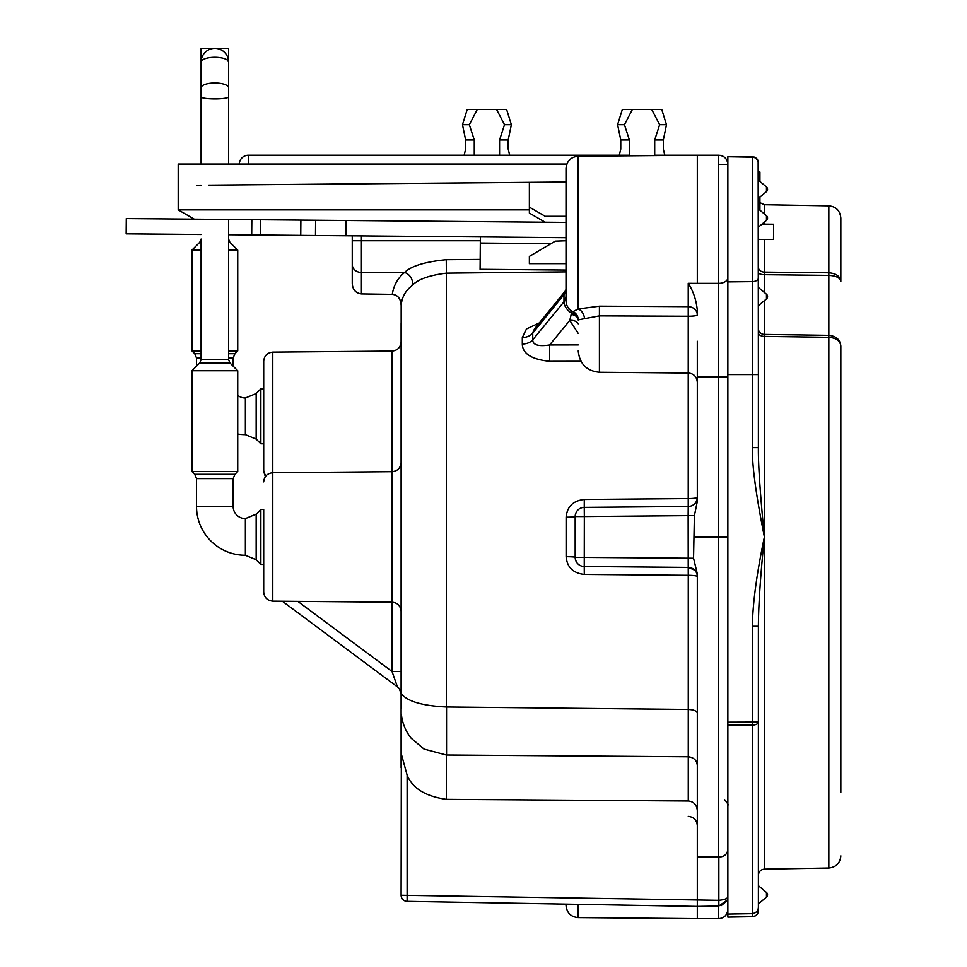 <?xml version="1.0" encoding="UTF-8"?>
<svg xmlns="http://www.w3.org/2000/svg" width="967" height="967" viewBox="0 0 967 967"><rect width="100%" height="100%" fill="white"/><g stroke="black" fill="none" stroke-linecap="round" stroke-linejoin="round"><path stroke-width="1.45" d="M727.861 156.751L752.29 156.751C756.279 157.391 758.309 159.434 758.394 162.867L758.394 163.29A6.104 6.104 0 0 0 752.399 157.186L727.861 156.751L727.861 917.127L752.399 916.692A6.104 6.104 0 0 0 758.394 910.588L758.394 903.758L758.394 910.588A6.104 6.104 0 0 1 752.399 916.692M727.861 354.007L727.861 352.314M727.861 353.535L727.861 355.348M752.399 913.67L752.399 725.081L727.861 725.202M727.861 914.069L752.338 913.67C756.315 912.933 758.333 910.696 758.394 906.973L758.394 626.253C758.503 604.846 760.509 575.075 764.389 536.939L764.389 869.152C760.775 869.526 758.769 871.569 758.394 875.256M727.861 722.18L758.394 722.071A6.104 3.01 0 0 1 752.399 725.081L752.399 626.253L758.394 626.253M758.394 407.832L758.394 447.624L752.399 447.624C751.951 464.861 755.952 494.633 764.389 536.939C756.629 574.253 752.628 604.024 752.399 626.253M754.139 157.041L755.807 157.875M757.04 159.023L758.394 162.867L758.394 172.029L759.917 172.029L759.917 181.445M764.389 239.405L764.389 272.102L828.84 272.803L828.84 205.85L764.389 204.726L764.389 213.949M764.389 869.152L828.84 868.028L828.84 337.314L764.389 336.383L764.389 536.939C760.171 493.811 758.164 464.039 758.394 447.624L758.394 374.567L752.399 374.567L752.399 447.624M758.394 722.071L758.394 846.27M766.468 896.82L766.468 897.134A3.058 3.058 0 0 0 766.468 892.456L758.394 885.675L758.394 903.758M758.394 906.973L758.394 904.907M758.394 269.551L758.394 272.416A6.104 2.272 180 0 0 764.389 274.688L764.389 272.102A6.104 4.871 180 0 1 758.394 267.23L758.394 267.291M840.843 792.324L840.843 345.993C840.13 339.598 836.129 336.045 828.84 335.331L764.389 334.401A6.104 5.669 180 0 1 758.394 328.732L758.394 330.351M758.394 332.588L758.394 332.696A6.104 3.687 180 0 0 764.389 336.383L764.389 300.64M758.152 161.586L758.394 374.567M766.468 220.367A3.058 3.058 0 0 0 766.468 215.689L766.468 220.367L758.394 227.136L758.394 220.391M758.394 188.819L758.394 277.928A6.104 3.711 180 0 1 752.399 281.627L752.399 374.567L727.861 374.567M759.917 210.202L759.917 197.111M566.009 904.145L566.009 905.39C566.783 912.836 570.82 916.909 578.121 917.61L697.316 918.65L697.316 906.43L718.856 906.055L718.856 900.325L718.856 906.055L727.281 900.084L727.861 896.905C727.426 898.621 724.416 899.769 718.856 900.325L718.856 857.04L697.316 856.931L697.316 906.43L407.119 901.365L407.119 775.099C412.389 788.262 425.468 796.349 446.367 799.358L446.367 755.022L688.25 756.786C693.835 757.427 696.856 760.328 697.316 765.489L697.316 764.8M697.316 314.964A9.162 1.281 180 0 1 688.238 316.245L688.238 306.648A9.162 8.316 180 0 1 697.316 314.964L697.316 310.238C696.276 300.024 693.254 291.043 688.238 283.319L688.238 306.648L599.419 306.164L578.121 308.969L578.121 156.267C570.82 156.98 566.783 161.042 566.009 168.488L566.009 300.761C566.215 305.79 568.548 309.464 572.996 311.797C577.976 317.466 579.729 320.222 578.23 320.077M566.009 284.165L566.009 266.614M718.856 857.04C723.908 856.919 726.906 854.586 727.861 850.053M727.281 900.084L727.861 896.965M726.87 901.039L721.08 905.741M697.316 856.931L697.316 573.866L693.557 558.237L694.391 515.641L697.316 501.462L697.316 341.254M599.419 306.164L599.419 315.871L578.23 319.859A9.162 9.138 180 0 1 578.23 319.859L578.23 319.884M697.316 382.195C696.736 376.61 693.714 373.564 688.238 373.032L599.419 372.259L599.419 315.871L688.238 316.245L688.238 506.478A9.162 9.162 0 0 0 697.316 497.316L697.316 497.316A9.162 1.257 180 0 1 688.274 498.573L584.286 499.468L584.249 507.385L688.238 506.478L626.398 507.022M697.316 573.866L697.316 575.353M697.316 576.55L697.316 576.562A9.162 9.162 0 0 0 688.238 567.399A9.162 9.162 0 0 1 694.669 570.107L688.238 567.399L688.274 575.305A9.162 1.257 180 0 1 697.316 576.562M697.316 726.447L697.316 717.84M622.035 566.819L688.238 567.399L584.249 566.493L584.286 574.422C573.129 573.177 567.073 567.266 566.118 556.678A9.162 0.653 180 0 1 575.172 557.33L693.557 558.237M446.367 706.986C406.116 705.088 402.985 694.137 401.39 694.294A45.8 19.352 -179.4 0 0 401.184 696.01L401.172 305.499C401.873 297.328 405.366 290.837 411.628 286.039C417.152 279.632 428.719 275.341 446.367 273.153L446.367 706.986L688.25 709.464C693.835 709.718 696.856 710.963 697.316 713.211M697.316 810.636C696.784 804.798 693.762 801.583 688.274 801.014L446.367 799.358M575.172 516.547A9.162 9.162 0 0 1 584.249 507.385L688.238 506.478L688.153 515.641L584.334 516.547L584.249 566.493A9.162 9.162 0 0 1 575.172 557.33L575.172 516.547A9.162 9.162 0 0 1 584.249 507.385L584.334 516.547L575.172 516.547A9.162 0.653 0 0 1 566.118 517.2C567.073 506.611 573.117 500.701 584.286 499.468M578.23 344.917L549.619 344.965L549.667 361.32C531.596 359.41 522.47 353.632 522.313 343.998L522.313 337.543L526.459 328.961L539.368 322.893M411.628 286.039A9.162 6.842 49.6 0 0 404.569 272.464C411.193 266.022 425.093 261.755 446.258 259.688L446.367 273.153L566.009 271.872M401.184 696.01L401.184 708.847M718.856 900.325L401.112 895.261L401.402 714.54C402.405 723.328 405.657 731.209 411.144 738.184L424.054 749.099L446.367 755.022M401.112 323.183L401.112 671.497L392.034 671.497L397.425 686.872A9.162 9.162 0 0 1 401.112 694.221L401.112 694.161A9.162 9.162 180 0 1 401.112 694.221L401.112 693.665M401.112 675.993L401.112 692.481M399.335 688.806L401.112 693.81L401.112 767.677M401.112 753.196L407.119 775.099M401.172 305.499C400.689 298.549 397.727 294.838 392.276 294.367C393.678 285.398 397.775 278.097 404.569 272.464L361.416 272.464L361.416 235.888M352.254 240.735L352.254 264.535A9.162 7.929 0 0 0 361.416 272.464L361.416 293.908L392.312 294.367L361.416 293.908C355.566 293.086 352.508 289.508 352.254 283.186L352.254 235.815L352.254 240.735L480.333 240.735M566.009 222.41L126.29 218.578L126.157 233.845L201.1 234.498M201.1 185.205L196.519 185.241M566.009 182.026L208.546 185.144M584.503 318.385A9.162 6.213 -107.4 0 0 578.121 308.969L572.996 311.604A9.162 9.138 180 0 1 578.23 319.847M578.23 333.434L569.768 320.428L571.956 311.253M575.474 559.651L576.356 561.839M576.356 512.051L575.474 514.226M578.23 323.812A9.162 6.382 -12.7 0 0 569.768 320.428L549.619 344.965C538.377 346.657 532.744 344.941 532.732 339.828A12.22 8.498 0.8 0 1 522.313 343.998M577.202 315.871A9.162 5.451 0 0 0 571.412 313.115A12.22 7.518 -140.6 0 1 563.966 301.777L532.732 339.828L532.732 333.083A12.208 8.776 -0.8 0 1 522.313 337.543M565.066 291.26L565.973 289.568A12.208 8.534 11.5 0 0 565.973 289.568A12.208 8.534 11.5 0 0 565.852 290.777L563.966 294.645L532.732 333.083L534.4 329.022L565.066 291.26A12.22 7.446 39.1 0 0 563.966 294.645L563.966 301.764L566.009 296.555M352.254 283.186L352.254 249.546M566.009 237.677L300.749 235.368L300.882 220.101M761.996 224.114L773.648 224.223L773.515 239.49L758.394 239.357M720.234 155.361A9.162 9.162 0 0 1 721.696 155.735A9.162 9.162 0 0 0 720.234 155.361M722.639 156.122A9.162 9.162 0 0 1 725.117 157.863A9.162 9.162 0 0 0 722.639 156.122M726.144 159.059A9.162 9.162 0 0 1 726.93 160.377A9.162 9.162 0 0 0 726.144 159.059M727.329 161.332A9.162 9.162 0 0 1 727.728 162.819A9.162 9.162 0 0 0 727.329 161.332M718.771 164.39L727.861 164.39C727.269 158.769 724.21 155.723 718.699 155.228L718.699 857.04M663.422 155.53L697.316 155.228L664.825 155.228L663.338 149.123L663.338 139.961L666.493 124.695L661.742 109.428L632.418 109.428L624.452 124.695L629.384 139.961L629.384 155.82M654.707 155.602L654.707 139.961L663.338 139.961M654.707 139.961L659.639 124.695L651.673 109.428M529.372 209.863L178.194 209.863L178.194 164.064L566.843 164.064M545.158 222.229L529.372 213.066L529.372 182.34M566.009 263.64L529.372 263.64L529.372 256.388L555.276 241.134L566.009 240.759L555.276 241.134M178.194 209.863L194.307 219.171M228.575 48.35L214.843 48.35A13.743 13.743 0 0 0 201.1 62.093A13.743 4.787 0 0 1 214.843 57.307A13.743 4.787 0 0 1 228.575 62.093L228.575 48.35M228.575 87.779A13.743 4.787 0 0 0 214.843 82.993A13.743 4.787 0 0 0 201.1 87.779L201.1 48.35L214.843 48.35A13.743 13.743 0 0 1 228.575 62.093L228.575 96.893A13.743 2.055 0 0 1 214.843 98.948A13.743 2.055 0 0 1 201.1 96.893L201.1 163.496A13.743 2.055 0 0 0 201.632 164.064M228.575 242.294L229.916 242.294L237.737 250.115L228.575 250.115M199.758 242.294L201.1 242.294L201.1 239.054L199.758 242.294L191.937 250.115L201.1 250.115M196.519 366.155L196.519 357.995L194.73 353.68L191.937 350.888L201.1 350.888M228.575 357.995L233.156 357.995L234.945 353.68L237.737 350.888L228.575 350.888M233.156 357.995L233.156 366.155M237.737 395.322A12.22 12.22 0 0 0 245.376 397.993L245.376 434.642L256.17 439.115L260.86 443.805L263.701 443.805L263.701 471.364L263.701 361.271C264.233 355.747 267.255 352.689 272.779 352.109L272.779 601.148L392.034 602.187L392.034 671.497L297.812 601.365M237.737 434.038A48.858 48.858 0 0 0 245.376 434.642M260.86 443.805L260.86 388.831L263.701 388.831L263.701 383.234L263.701 469.769A9.162 8.896 180 0 0 266.07 475.74M233.156 506.406L196.519 506.406L196.519 478.617L233.156 478.617L233.156 506.406A12.22 12.22 0 0 0 245.376 518.614L256.17 514.142L256.17 559.736L260.86 564.426L260.86 509.452L263.701 509.452L263.701 591.985C264.233 597.509 267.255 600.567 272.779 601.148M196.519 506.406A48.858 48.858 0 0 0 245.376 555.263L256.17 559.736M237.737 471.509L191.937 471.509L191.937 370.736L237.737 370.736L237.737 471.509L234.945 474.301L194.73 474.301L191.937 471.509M300.749 235.368L260.51 235.017L260.643 219.751L260.51 235.017L228.575 234.739M315.484 235.489L315.617 220.222L315.484 235.489M566.009 216.306L545.231 216.306L529.372 207.143M480.369 236.927L480.091 269.297L566.009 270.047M565.852 290.777L565.973 289.568M566.009 298.9A12.22 8.582 -170.2 0 1 565.9 297.703M578.218 319.581A9.162 5.621 0 0 0 571.062 314.396M401.112 562.492L401.112 511.386M401.112 486.208L401.112 341.907L401.112 486.208M401.112 671.678L401.112 678.338M401.112 684.128L401.112 691.852M401.112 691.248L401.112 690.172M401.112 686.872L401.112 682.617M401.112 677.444L401.112 675.848M282.376 601.232L397.425 686.872M401.112 895.261A6.104 6.104 0 0 0 407.119 901.365M764.389 292.493L764.389 274.688L828.84 275.39C836.117 275.764 840.118 277.819 840.843 281.554L840.843 218.059C840.081 210.673 836.08 206.6 828.84 205.85M840.843 281.554C840.118 276.284 836.117 273.359 828.84 272.803L828.84 337.314C836.129 337.894 840.13 340.783 840.843 345.993M756.134 158.552L757.403 159.954M620.766 149.123L619.279 155.228L620.766 149.123L620.766 139.961L629.384 139.961M239.272 164.064A9.162 9.162 0 0 1 248.434 155.228L619.92 155.228L621.14 155.892M619.279 155.228L464.801 155.228M620.766 139.961L617.599 124.695L622.349 109.428L632.418 109.428M617.599 124.695L624.452 124.695M474.265 155.228L474.265 139.961L465.635 139.961L465.635 149.123L464.148 155.228L248.434 155.228L248.35 164.064M578.121 156.267L697.316 155.228L654.707 155.228L697.316 155.228L697.316 283.355L688.238 283.319M509.053 155.228L629.384 155.228L509.694 155.228L508.207 149.123L508.207 139.961L511.362 124.695L506.611 109.428L477.299 109.428L469.333 124.695L474.265 139.961M464.148 155.228L465.635 149.123M499.576 155.228L499.576 139.961L508.207 139.961M499.576 139.961L504.508 124.695L496.542 109.428M465.635 139.961L462.48 124.695L469.333 124.695M462.48 124.695L467.23 109.428L477.299 109.428M504.508 124.695L511.362 124.695M659.639 124.695L666.493 124.695M752.314 913.67L752.338 916.692C756.23 916.087 758.249 914.057 758.394 910.588M727.861 281.893L752.399 281.627L752.399 157.186M764.389 222.108L764.389 224.139M828.84 275.39L828.84 286.184M766.468 191.623A3.058 3.058 0 0 0 766.468 186.945L766.468 191.623L758.394 198.392M766.468 294.306L766.468 298.912L758.394 305.681M766.468 298.827L766.468 298.912A3.058 3.058 0 0 0 766.468 294.222L758.394 287.453M578.121 904.35L578.121 917.61M727.861 277.734A9.162 5.621 180 0 1 718.699 283.355L697.316 283.355M727.861 377.07L697.316 377.07M727.861 536.939L694.391 536.939M718.699 906.067L718.699 918.65C724.21 918.154 727.269 915.108 727.861 909.488M694.391 515.641L688.153 515.641L688.238 567.399M584.286 574.422L688.274 575.305L688.274 801.014M566.118 517.2L566.118 556.678M580.913 361.259L549.667 361.32M446.549 706.986L446.549 755.022M688.238 506.478A9.162 9.162 0 0 0 697.316 497.316M718.699 155.228L697.316 155.228M201.1 239.054L201.1 359.676L228.575 359.676L228.575 219.461M234.945 353.68L228.575 353.68M194.73 353.68L201.1 353.68M196.519 357.995L201.1 357.995M245.376 397.993L256.17 393.521L256.17 439.115M260.86 509.452L256.17 514.142L245.376 518.614L245.376 555.263M237.737 370.736L229.916 362.915L199.758 362.915L191.937 370.736M228.043 164.064A13.743 2.055 0 0 0 228.575 163.496L228.575 96.893M251.831 219.666L251.698 234.933M346.017 235.755L346.15 220.488M480.321 243.043L550.997 243.66M446.258 259.688L480.176 259.398M272.779 352.109L392.034 351.069L392.034 602.187C397.497 602.719 400.531 605.765 401.112 611.349M758.394 903.903L766.468 897.134L766.468 892.456M764.389 204.726L759.917 202.659M766.468 186.945L758.394 180.164M718.699 918.65L697.316 918.65M697.316 730.81L697.316 739.489M697.316 754.562L697.316 759.76M697.316 764.522L697.316 765.368M688.274 816.402C693.726 816.946 696.748 820.004 697.316 825.564M401.112 700.096C401.112 698.186 401.112 698.186 401.112 700.096L401.112 706.925M229.916 242.294L228.575 239.054M191.937 350.888L191.937 250.115M237.737 350.888L237.737 250.115M256.17 393.521L260.86 388.831M260.86 564.426L263.701 564.426M196.519 478.617L194.73 474.301L196.519 478.617M233.156 478.617L234.945 474.301M201.1 359.676L199.758 362.915M229.916 362.915L228.575 359.676M201.1 62.093L201.1 96.893M566.009 272.621L566.009 276.441M566.009 279.233L566.009 288.275M599.419 372.259C586.643 371.026 579.584 363.894 578.23 350.876M566.009 294.077L566.009 291.599M392.034 351.069C397.497 350.538 400.531 347.491 401.112 341.907M263.701 481.892C264.233 476.368 267.255 473.31 272.779 472.73L392.034 471.691C397.497 471.159 400.531 468.113 401.112 462.528M401.112 672.839L401.112 679.003M401.112 694.185L401.063 693.339M401.051 693.218L400.713 691.562M400.568 691.127L399.431 688.927M265.357 476.634L263.701 471.364M828.84 868.028C836.153 867.206 840.154 863.132 840.843 855.819M758.394 328.732L758.394 329.892M758.394 221.902L758.394 277.928M758.394 210.552L758.394 163.29M766.468 215.689L758.394 208.92M724.803 799.854C727.704 803.468 728.719 805.233 727.861 805.136"/></g></svg>
